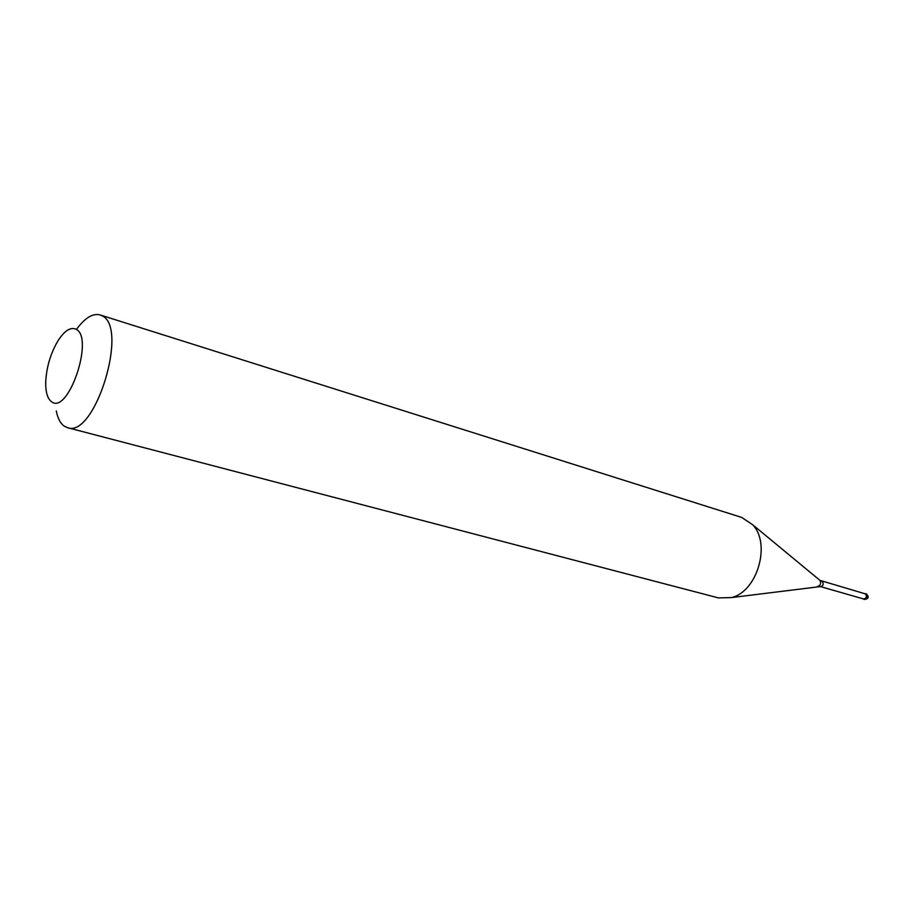 <?xml version="1.0" encoding="UTF-8"?>
<svg xmlns="http://www.w3.org/2000/svg" width="914" height="914" viewBox="0 0 914 914"><rect width="100%" height="100%" fill="white"/><g stroke="black" fill="none" stroke-linecap="round" stroke-linejoin="round"><path stroke-width="1.37" d="M864.358 599.356L864.61 599.447C867.866 598.601 868.483 596.785 866.449 594.009L865.752 593.814C867.786 596.591 867.169 598.407 863.913 599.253C867.169 598.407 867.786 596.591 865.752 593.814L865.33 593.677M865.958 593.871L866.552 594.054C869.203 597.036 868.563 598.83 864.61 599.447L863.57 599.15C866.826 598.304 867.432 596.488 865.398 593.712L864.313 593.574M862.827 598.739L863.57 599.15M863.387 598.887L863.616 598.967C866.655 598.179 867.226 596.476 865.33 593.883L864.873 593.757M819.378 579.899L752.599 524.693L741.642 517.404L99.992 314.907C92.897 313.114 85.23 317.706 76.993 328.686M752.599 524.693C771.233 543.533 757.398 591.541 731.588 597.562L718.427 597.905L67.476 427.661C94.965 438.72 129.377 326.207 101.671 315.616L99.992 314.907M56.268 410.934C57.719 418.281 60.347 423.331 64.129 426.095L67.476 427.661M75.988 329.211C70.424 326.755 64.3 330.811 57.616 341.368C50.281 354.175 46.317 367.954 45.7 382.703C45.643 392.38 47.562 398.698 51.458 401.657C68.093 415.584 94.668 337.46 75.988 329.211M863.616 598.967L820.361 586.571C823.411 585.737 823.994 583.989 822.12 581.35L821.732 581.224M865.112 593.803L819.927 580.356C821.252 582.881 820.681 584.857 818.213 586.297L817.504 586.388M820.361 586.571L731.588 597.562"/></g></svg>
